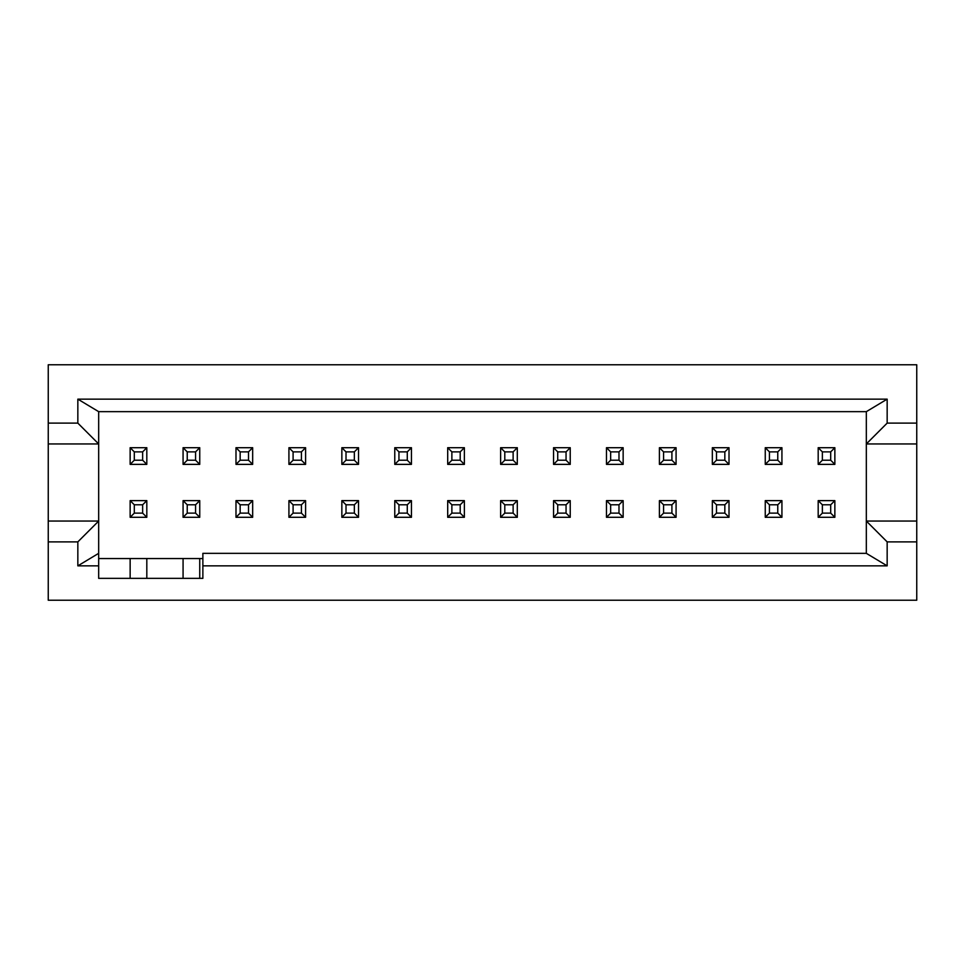 <?xml version="1.0" encoding="UTF-8"?>
<svg xmlns="http://www.w3.org/2000/svg" width="965" height="965" viewBox="0 0 965 965"><rect width="100%" height="100%" fill="white"/><g stroke="black" fill="none" stroke-linecap="round" stroke-linejoin="round"><path stroke-width="1.45" d="M504.792 451.873L513.127 451.873L513.127 460.209L504.792 460.209L504.792 451.873L500.63 447.7L517.3 447.7L517.3 464.37L500.63 464.37L500.63 447.7M513.127 513.127L504.792 513.127L504.792 504.792L513.127 504.792L513.127 513.127L517.3 517.3L517.3 500.63L513.127 504.792M557.722 451.873L566.057 451.873L566.057 460.209L557.722 460.209L557.722 451.873L553.56 447.7L570.231 447.7L570.231 464.37L553.56 464.37L553.56 447.7M566.057 513.127L557.722 513.127L557.722 504.792L566.057 504.792L566.057 513.127L570.231 517.3L570.231 500.63L566.057 504.792M610.652 451.873L618.987 451.873L618.987 460.209L610.652 460.209L610.652 451.873L606.478 447.7L623.149 447.7L623.149 464.37L606.478 464.37L606.478 447.7M618.987 513.127L610.652 513.127L610.652 504.792L618.987 504.792L618.987 513.127L623.149 517.3L623.149 500.63L618.987 504.792M663.582 451.873L671.905 451.873L671.905 460.209L663.582 460.209L663.582 451.873L659.409 447.7L676.079 447.7L676.079 464.37L659.409 464.37L659.409 447.7M671.905 513.127L663.582 513.127L663.582 504.792L671.905 504.792L671.905 513.127L676.079 517.3L676.079 500.63L671.905 504.792M716.5 451.873L724.836 451.873L724.836 460.209L716.5 460.209L716.5 451.873L712.339 447.7L729.009 447.7L729.009 464.37L712.339 464.37L712.339 447.7M724.836 513.127L716.5 513.127L716.5 504.792L724.836 504.792L724.836 513.127L729.009 517.3L729.009 500.63L724.836 504.792M769.431 451.873L777.766 451.873L777.766 460.209L769.431 460.209L769.431 451.873L765.257 447.7L781.927 447.7L781.927 464.37L765.257 464.37L765.257 447.7M777.766 513.127L769.431 513.127L769.431 504.792L777.766 504.792L777.766 513.127L781.927 517.3L781.927 500.63L777.766 504.792M822.361 451.873L830.696 451.873L830.696 460.209L822.361 460.209L822.361 451.873L818.187 447.7L834.858 447.7L834.858 464.37L818.187 464.37L818.187 447.7M830.696 513.127L822.361 513.127L822.361 504.792L830.696 504.792L830.696 513.127L834.858 517.3L834.858 500.63L830.696 504.792M460.209 513.127L451.873 513.127L451.873 504.792L460.209 504.792L460.209 513.127L464.37 517.3L464.37 500.63L460.209 504.792M451.873 451.873L460.209 451.873L460.209 460.209L451.873 460.209L451.873 451.873L447.7 447.7L464.37 447.7L464.37 464.37L447.7 464.37L447.7 447.7M407.278 513.127L398.943 513.127L398.943 504.792L407.278 504.792L407.278 513.127L411.44 517.3L411.44 500.63L407.278 504.792M398.943 451.873L407.278 451.873L407.278 460.209L398.943 460.209L398.943 451.873L394.769 447.7L411.44 447.7L411.44 464.37L394.769 464.37L394.769 447.7M354.348 513.127L346.013 513.127L346.013 504.792L354.348 504.792L354.348 513.127L358.522 517.3L358.522 500.63L354.348 504.792M346.013 451.873L354.348 451.873L354.348 460.209L346.013 460.209L346.013 451.873L341.851 447.7L358.522 447.7L358.522 464.37L341.851 464.37L341.851 447.7M301.418 513.127L293.095 513.127L293.095 504.792L301.418 504.792L301.418 513.127L305.591 517.3L305.591 500.63L301.418 504.792M293.095 451.873L301.418 451.873L301.418 460.209L293.095 460.209L293.095 451.873L288.921 447.7L305.591 447.7L305.591 464.37L288.921 464.37L288.921 447.7M248.5 513.127L240.164 513.127L240.164 504.792L248.5 504.792L248.5 513.127L252.661 517.3L252.661 500.63L248.5 504.792M240.164 451.873L248.5 451.873L248.5 460.209L240.164 460.209L240.164 451.873L235.991 447.7L252.661 447.7L252.661 464.37L235.991 464.37L235.991 447.7M195.569 513.127L187.234 513.127L187.234 504.792L195.569 504.792L195.569 513.127L199.743 517.3L199.743 500.63L195.569 504.792M187.234 451.873L195.569 451.873L195.569 460.209L187.234 460.209L187.234 451.873L183.073 447.7L199.743 447.7L199.743 464.37L183.073 464.37L183.073 447.7M142.639 513.127L134.304 513.127L134.304 504.792L142.639 504.792L142.639 513.127L146.813 517.3L146.813 500.63L142.639 504.792M134.304 451.873L142.639 451.873L142.639 460.209L134.304 460.209L134.304 451.873L130.142 447.7L146.813 447.7L146.813 464.37L130.142 464.37L130.142 447.7M513.127 460.209L517.3 464.37M504.792 460.209L500.63 464.37M513.127 451.873L517.3 447.7M504.792 504.792L500.63 500.63L517.3 500.63M504.792 513.127L500.63 517.3L500.63 500.63M500.63 517.3L517.3 517.3M566.057 460.209L570.231 464.37M557.722 460.209L553.56 464.37M566.057 451.873L570.231 447.7M557.722 504.792L553.56 500.63L570.231 500.63M557.722 513.127L553.56 517.3L553.56 500.63M553.56 517.3L570.231 517.3M618.987 460.209L623.149 464.37M610.652 460.209L606.478 464.37M618.987 451.873L623.149 447.7M610.652 504.792L606.478 500.63L623.149 500.63M610.652 513.127L606.478 517.3L606.478 500.63M606.478 517.3L623.149 517.3M671.905 460.209L676.079 464.37M663.582 460.209L659.409 464.37M671.905 451.873L676.079 447.7M663.582 504.792L659.409 500.63L676.079 500.63M663.582 513.127L659.409 517.3L659.409 500.63M659.409 517.3L676.079 517.3M724.836 460.209L729.009 464.37M716.5 460.209L712.339 464.37M724.836 451.873L729.009 447.7M716.5 504.792L712.339 500.63L729.009 500.63M716.5 513.127L712.339 517.3L712.339 500.63M712.339 517.3L729.009 517.3M777.766 460.209L781.927 464.37M769.431 460.209L765.257 464.37M777.766 451.873L781.927 447.7M769.431 504.792L765.257 500.63L781.927 500.63M769.431 513.127L765.257 517.3L765.257 500.63M765.257 517.3L781.927 517.3M830.696 460.209L834.858 464.37M822.361 460.209L818.187 464.37M830.696 451.873L834.858 447.7M822.361 504.792L818.187 500.63L834.858 500.63M822.361 513.127L818.187 517.3L818.187 500.63M818.187 517.3L834.858 517.3M199.743 578.349L199.743 558.554M183.073 578.349L183.073 558.554M146.813 578.349L146.813 558.554M130.142 578.349L130.142 558.554M451.873 504.792L447.7 500.63L464.37 500.63M451.873 513.127L447.7 517.3L447.7 500.63M447.7 517.3L464.37 517.3M460.209 460.209L464.37 464.37M451.873 460.209L447.7 464.37M460.209 451.873L464.37 447.7M398.943 504.792L394.769 500.63L411.44 500.63M398.943 513.127L394.769 517.3L394.769 500.63M394.769 517.3L411.44 517.3M407.278 460.209L411.44 464.37M398.943 460.209L394.769 464.37M407.278 451.873L411.44 447.7M346.013 504.792L341.851 500.63L358.522 500.63M346.013 513.127L341.851 517.3L341.851 500.63M341.851 517.3L358.522 517.3M354.348 460.209L358.522 464.37M346.013 460.209L341.851 464.37M354.348 451.873L358.522 447.7M293.095 504.792L288.921 500.63L305.591 500.63M293.095 513.127L288.921 517.3L288.921 500.63M288.921 517.3L305.591 517.3M301.418 460.209L305.591 464.37M293.095 460.209L288.921 464.37M301.418 451.873L305.591 447.7M240.164 504.792L235.991 500.63L252.661 500.63M240.164 513.127L235.991 517.3L235.991 500.63M235.991 517.3L252.661 517.3M248.5 460.209L252.661 464.37M240.164 460.209L235.991 464.37M248.5 451.873L252.661 447.7M187.234 504.792L183.073 500.63L199.743 500.63M187.234 513.127L183.073 517.3L183.073 500.63M183.073 517.3L199.743 517.3M195.569 460.209L199.743 464.37M187.234 460.209L183.073 464.37M195.569 451.873L199.743 447.7M134.304 504.792L130.142 500.63L146.813 500.63M134.304 513.127L130.142 517.3L130.142 500.63M130.142 517.3L146.813 517.3M142.639 460.209L146.813 464.37M134.304 460.209L130.142 464.37M142.639 451.873L146.813 447.7M887.161 565.852L202.867 565.852L202.867 553.343L866.329 553.343L887.161 565.852L887.161 541.884L866.329 521.052L866.329 553.343M98.671 558.554L202.867 558.554M98.671 565.852L77.839 565.852L98.671 553.343L98.671 578.349L202.867 578.349L202.867 565.852M98.671 553.343L98.671 521.052L77.839 541.884L48.25 541.884L48.25 600.23L916.75 600.23L916.75 541.884L887.161 541.884M77.839 565.852L77.839 541.884M48.25 443.948L48.25 423.116L77.839 423.116L98.671 443.948L98.671 521.052L48.25 521.052L48.25 443.948L98.671 443.948L98.671 411.657L866.329 411.657L866.329 521.052L916.75 521.052L916.75 541.884M916.75 521.052L916.75 443.948L866.329 443.948L887.161 423.116L916.75 423.116L916.75 443.948M48.25 541.884L48.25 521.052M916.75 423.116L916.75 364.77L48.25 364.77L48.25 423.116M866.329 411.657L887.161 399.148L887.161 423.116M98.671 411.657L77.839 399.148L887.161 399.148M77.839 423.116L77.839 399.148"/></g></svg>
